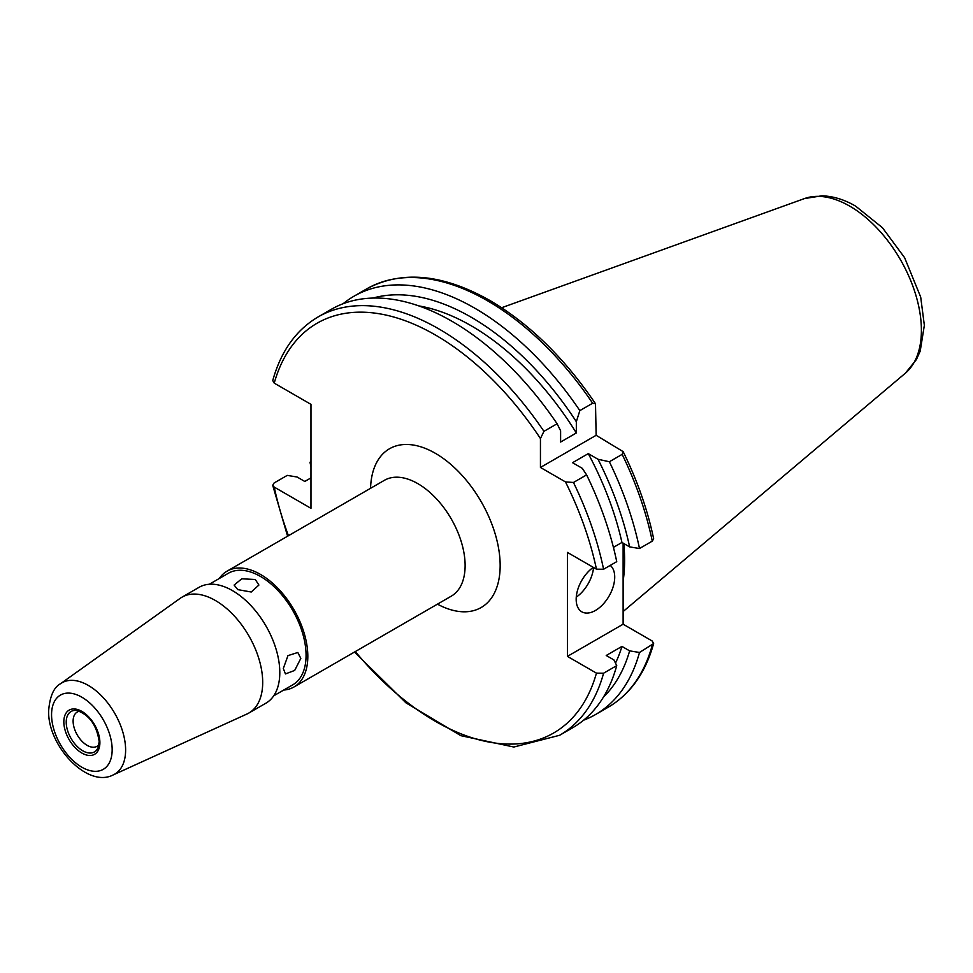 <?xml version="1.0" encoding="UTF-8"?>
<svg xmlns="http://www.w3.org/2000/svg" width="973" height="973" viewBox="0 0 973 973"><rect width="100%" height="100%" fill="white"/><g stroke="black" fill="none" stroke-linecap="round" stroke-linejoin="round"><path stroke-width="1.46" d="M283.301 668.5L285.442 673.924L294.685 670.433L300.815 658.393L297.823 652.482L287.984 655.62L283.301 668.5M219.302 578.485A66.882 38.616 60 0 1 227.086 571.139A66.882 38.616 60 0 1 278.631 589.054A66.882 38.616 60 0 1 307.821 656.374A66.882 38.616 60 0 1 293.968 686.987A66.882 38.616 60 0 1 283.715 690.052M237.753 589.626L251.241 592.01L258.903 585.053L255.279 579.507L241.778 578.789L234.128 585.053L237.753 589.626M209.317 584.262L228.327 573.279A64.413 37.181 60 0 1 277.962 590.538A64.413 37.181 60 0 1 306.069 655.352A64.413 37.181 60 0 1 292.727 684.846L273.717 695.817M98.93 744.649A19.788 11.421 60 0 1 97.008 746.315A19.788 11.421 60 0 1 81.756 741.012A19.788 11.421 60 0 1 73.121 721.102A19.788 11.421 60 0 1 77.22 712.054A19.788 11.421 60 0 1 79.628 711.214M262.698 682.426A66.882 38.616 60 0 1 248.845 713.039A66.882 38.616 60 0 1 246.935 714.024L113.184 774.934A52.737 30.455 60 0 0 125.614 750.025A52.737 30.455 60 0 0 101.63 695.938A52.737 30.455 60 0 0 60.521 683.727L180.151 598.359A66.882 38.616 60 0 1 181.963 597.191A66.882 38.616 60 0 1 233.496 615.106A66.882 38.616 60 0 1 262.698 682.426M181.963 597.191L199.064 587.315A66.882 38.616 60 0 1 250.596 605.242A66.882 38.616 60 0 1 279.798 672.55A66.882 38.616 60 0 1 265.945 703.163L248.845 713.039M593.287 567.344A27.244 15.738 120 0 0 576.174 599.332A27.244 15.738 120 0 0 581.818 611.81A27.244 15.738 120 0 0 602.822 604.501A27.244 15.738 120 0 0 614.717 577.086A27.244 15.738 120 0 0 610.241 565.41M623.802 543.53A173.036 99.903 60 0 1 623.121 581.258M310.971 477.889L304.792 481.453L297.093 477.013L287.242 475.383L274.106 482.973L272.72 485.32L274.228 487.096L310.971 508.32L310.971 404.354L274.228 383.131L272.744 380.552C280.929 351.192 296.047 329.993 318.086 316.943A241.523 139.443 60 0 1 438.847 328.91A241.523 139.443 60 0 1 543.943 431.343L540.441 438.531L540.441 467.454L565.483 481.915L573.462 482.474A241.523 139.443 60 0 1 603.588 569.241L616.736 561.652A241.523 139.443 60 0 0 586.61 474.885L582.304 468.341L572.55 462.698L588.264 453.625L598.018 459.268L609.366 461.749A241.523 139.443 60 0 1 639.492 548.517L652.287 541.134L653.661 538.787C647.519 509.67 637.339 480.613 623.146 451.63L596.145 435.296L595.5 403.746L592.642 403.236L579.847 410.618L576.332 421.686L576.332 432.961L560.606 442.034L560.606 430.759L557.091 423.754L543.943 431.343M318.086 316.943L331.234 309.353A241.523 139.443 60 0 1 451.995 321.309A241.523 139.443 60 0 1 557.091 423.754M418.743 305.887A222.452 128.436 60 0 1 471.224 325.785A222.452 128.436 60 0 1 576.332 432.961M372.975 298.066A232.912 134.469 60 0 1 471.224 317.247A232.912 134.469 60 0 1 576.332 421.686M343.141 303.71A241.523 139.443 60 0 1 353.99 296.218A241.523 139.443 60 0 1 474.751 308.173A241.523 139.443 60 0 1 579.847 410.618M621.942 646.413L606.228 655.486L613.927 659.937L616.736 665.617L603.588 673.207L596.449 673.134L567.417 656.374L623.121 624.204L652.153 640.976L653.637 643.554L639.492 652.482L629.64 650.864L621.942 646.413A222.452 128.436 60 0 1 615.495 663.1M623.121 624.204L623.121 543.129M310.971 461.689L309.998 462.248L310.971 464.23M639.492 652.482A241.523 139.443 60 0 1 595.512 714.559A241.523 139.443 60 0 1 583.593 720.19M310.971 466.772A241.523 139.443 60 0 1 309.998 462.248M629.64 650.864A232.912 134.469 60 0 1 603.394 697.179M616.736 665.617A241.523 139.443 60 0 1 572.756 727.695L559.609 735.284A241.523 139.443 60 0 0 603.588 673.207M565.483 481.915A236.573 136.585 60 0 1 596.449 569.169L567.417 552.409L567.417 656.374M609.366 461.749L622.161 454.355L623.146 451.63M598.018 459.268A232.912 134.469 60 0 1 629.64 546.899L639.492 548.517M588.264 453.625A222.452 128.436 60 0 1 621.942 542.447L629.64 546.899M613.428 547.373L621.942 542.447M586.61 474.885L573.462 482.474M596.449 569.169L603.588 569.241M540.441 467.454L596.145 435.296M576.259 597.154A27.244 15.738 120 0 0 593.566 567.502M227.086 571.139L384.384 480.321A66.882 38.616 60 0 1 435.928 498.249A66.882 38.616 60 0 1 465.118 565.556A66.882 38.616 60 0 1 451.265 596.169L293.968 686.987M370.567 488.3A91.657 52.919 60 0 1 436.403 453.917A91.657 52.919 60 0 1 500.158 565.556A91.657 52.919 60 0 1 437.449 604.148M66.225 722.173A23.364 13.488 60 0 1 76.843 710.497C89.309 714.802 96.753 725.177 99.173 741.621L98.164 747.422A23.364 13.488 60 0 1 79.737 748.736A23.364 13.488 60 0 1 66.225 722.173M99.246 741.961A23.364 13.488 60 0 1 98.164 747.422M99.891 742.63A25.505 14.729 60 0 1 81.866 753.041A25.505 14.729 60 0 1 63.829 721.808A25.505 14.729 60 0 1 81.866 711.397A25.505 14.729 60 0 1 99.891 742.63M112.163 749.709A42.861 24.751 60 0 1 81.866 767.211A42.861 24.751 60 0 1 51.557 714.717A42.861 24.751 60 0 1 81.866 697.215A42.861 24.751 60 0 1 112.163 749.709M905.364 373.194L916.444 359.511L920.215 351.083L924.35 325.31L920.701 297.093L904.622 257.699L882.45 227.718L855.644 206.142C844.479 199.623 833.241 196.181 821.93 195.804L804.537 198.553A101.374 58.526 60 0 1 849.721 206.13A101.374 58.526 60 0 1 914.438 290.684A101.374 58.526 60 0 1 905.364 373.194L623.121 611.543M274.228 383.131A236.573 136.585 60 0 1 435.345 334.967A236.573 136.585 60 0 1 540.441 438.531M353.99 296.218L366.785 288.823A241.523 139.443 60 0 1 487.546 300.791A241.523 139.443 60 0 1 592.642 403.236M652.287 645.099A241.523 139.443 60 0 1 608.307 707.164C630.346 694.114 645.452 672.915 653.637 643.554M596.449 673.134A236.573 136.585 60 0 1 355.327 651.569M288.434 535.722A236.573 136.585 60 0 1 274.228 487.096M622.161 454.355A241.523 139.443 60 0 1 652.287 541.134M60.521 683.727C53.807 687.303 49.854 696.279 48.65 710.667C47.409 745.61 87.363 788.495 113.184 774.934M366.785 288.823C401.837 270.044 442.922 273.948 490.015 300.548C529.421 323.729 564.583 358.137 595.5 403.746M595.512 714.559L608.307 707.164M272.72 485.32L287.594 536.208M354.476 652.056L405.96 702.847L460.849 735.673L513.841 747.033L559.609 735.284M804.537 198.553L501.654 307.723"/></g></svg>
